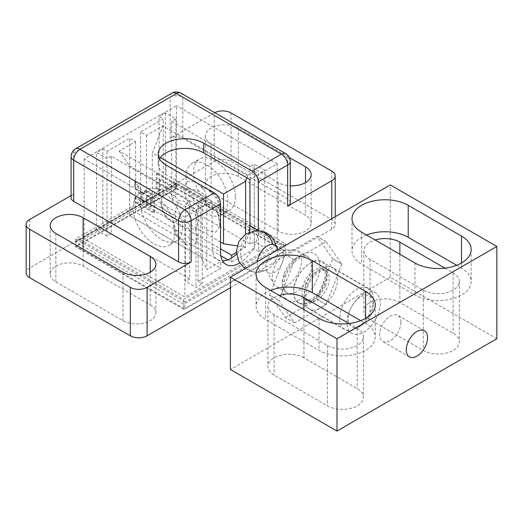 <?xml version="1.0" encoding="UTF-8"?>
<svg xmlns="http://www.w3.org/2000/svg" width="523" height="523" viewBox="0 0 523 523"><rect width="100%" height="100%" fill="white"/><g stroke="black" fill="none" stroke-linecap="round" stroke-linejoin="round"><path stroke-width="0.39" stroke-dasharray="2.62 1.96" d="M182.573 227.4A29.667 17.128 -120 0 0 169.615 197.537A29.667 17.128 -120 0 0 146.754 189.594A29.667 17.128 -120 0 0 140.609 203.172A29.667 17.128 -120 0 0 153.559 233.036A29.667 17.128 -120 0 0 176.428 240.979A29.667 17.128 -120 0 0 182.573 227.4M175.015 231.761A29.667 17.128 -120 0 0 162.065 201.898A29.667 17.128 -120 0 0 139.203 193.955A29.667 17.128 -120 0 0 133.058 207.533A29.667 17.128 -120 0 0 146.009 237.396A29.667 17.128 -120 0 0 168.87 245.339A29.667 17.128 -120 0 0 175.015 231.761M189.699 201.473L189.705 279.001L111.242 233.703L111.236 156.174L189.699 201.473L185.508 203.898L185.508 281.42L189.705 279.001M111.236 156.174L107.038 158.6L96.552 152.546L102.841 148.911L102.848 226.433L107.045 228.858L129.704 215.777L220.752 268.338L198.099 281.42L202.29 283.845L196.001 287.48L185.508 281.42M111.242 233.703L107.045 236.121L107.038 158.6M107.045 236.121L96.552 230.068L102.848 226.433M102.841 148.911L107.038 151.33L129.697 138.249L135.575 141.641L119.211 151.088L204.388 200.263L198.093 203.898L202.29 206.317L202.29 283.845M202.29 206.317L195.994 209.952L185.508 203.898M96.552 230.068L96.552 152.546M195.994 209.952L196.001 287.48M107.038 151.33L107.045 228.858M119.211 151.088L129.697 166.013L129.704 215.777L129.697 138.249M198.099 281.42L198.093 203.898M204.388 200.263L206.788 203.676L206.788 269.62L220.752 261.559L220.752 268.338M135.575 141.641L135.575 212.384L220.752 261.559M129.697 166.013L200.865 207.095L206.788 203.676M200.865 207.095L200.865 256.858L129.704 215.777L135.575 212.384M200.865 256.858L206.788 269.62M195.51 229.054L197.302 236.494L196.223 242.482L192.536 245.575L187.142 245.006L177.447 235.873L173.721 222.818C166.131 218.091 161.927 211.129 161.104 201.924L161.215 200.106L163.418 195.151L167.935 193.497L173.656 195.55L179.212 200.832C189.104 198.413 202.558 221.693 195.51 229.054A20.07 11.584 180 0 1 176.565 221.177A20.07 11.591 -60 0 1 175.094 214.757A20.07 11.591 -60 0 1 179.212 200.832M134.535 201.911L134.535 197.642L142.668 202.336L142.668 201.381C142.576 198.452 141.321 195.635 138.896 192.935L134.535 187.26L134.535 182.272L143.145 194.517L144.675 191.477L148.427 192.006C152.474 195.072 154.246 198.969 153.755 203.689L153.755 213.005L134.535 201.911L135.372 201.42L154.592 212.521L153.755 213.005M142.668 202.336L143.505 201.852L135.372 197.158L134.535 197.642M154.592 212.521L154.592 203.205C155.089 198.485 153.311 194.589 149.271 191.516L145.512 190.993L143.982 194.033L143.145 194.517M149.271 191.516L148.427 192.006M143.982 194.033L135.372 181.788L135.372 186.776L139.733 192.451C142.158 195.151 143.413 197.969 143.505 200.891L143.505 201.852M139.733 192.451L138.896 192.935M135.372 181.788L134.535 182.272M139.177 186.678L138.34 187.162M135.372 186.776L134.535 187.26M176.565 221.177L173.701 222.831C168.243 220.039 164.523 216.077 162.542 210.932L161.385 206.846L161.032 202.931A21.953 12.676 -0 0 0 175.094 214.757M135.372 197.158L135.372 201.42M151.33 199.348L149.101 195.687L147.486 195.458L146.708 203.702L151.389 206.402L151.33 199.348L150.493 199.832L148.257 196.171L146.649 195.942L145.871 204.186L150.552 206.886L150.493 199.832M149.101 195.687L148.257 196.171M151.389 206.402L150.552 206.886M146.708 203.702L145.871 204.186M283.093 244.457L176.486 182.913L77.012 240.345L75.783 242.057L75.783 246.902L176.486 188.764L176.486 183.919L75.783 242.057L183.619 304.314L284.322 246.17L283.093 244.457L280.125 243.751L183.619 299.47L79.98 239.639L176.486 183.919C176.486 182.612 176.486 182.612 176.486 183.919C176.486 182.612 176.486 182.612 176.486 183.919L280.125 243.751M176.486 183.919L284.322 246.17L284.322 251.02L183.619 309.158L183.619 299.47M77.012 240.345L79.98 239.639M183.619 309.158L75.783 246.902M176.486 188.764L284.322 251.02M349.795 310.361A17.802 10.277 -60 0 1 363.956 295.417A17.802 10.277 -60 0 1 373.285 304.072A17.802 10.277 -60 0 1 371.598 312.309A17.802 10.277 -60 0 1 360.693 325.875A17.802 10.277 -60 0 1 349.795 324.901A17.802 10.277 -60 0 1 349.795 310.361M341.964 307.616A23.738 13.703 -60 0 1 368.369 288.356A23.738 13.703 -60 0 1 373.285 299.228A23.738 13.703 -60 0 1 371.036 310.211A23.738 13.703 -60 0 1 356.503 328.294A23.738 13.703 -60 0 1 344.631 329.47A23.738 13.703 -60 0 1 341.964 307.616M335.367 289.624A23.738 13.703 120 0 0 332.7 267.769A23.738 13.703 120 0 0 306.295 287.029A23.738 13.703 120 0 0 308.962 308.884A23.738 13.703 120 0 0 335.367 289.624M295.809 280.969C299.444 270.071 311.773 259.133 318.736 260.637C326.352 260.434 329.66 272.771 324.881 283.571C321.246 294.469 308.91 305.406 301.954 303.896C294.331 304.105 291.023 291.769 295.809 280.969M341.813 264.056A44.507 25.699 -60 0 1 341.813 264.148L326.117 304.615A44.507 25.699 -60 0 1 326.045 304.7L294.645 322.828A44.507 25.699 -60 0 1 294.573 322.822L278.87 300.483A44.507 25.699 -60 0 1 278.87 300.392L294.573 259.924A44.507 25.699 -60 0 1 294.645 259.839L326.045 241.711A44.507 25.699 -60 0 1 326.11 241.718L341.813 264.056L332.582 258.722L316.879 236.389L326.11 241.718M326.117 304.615L316.886 299.28L332.582 258.82L341.813 264.148M316.886 299.28L326.045 304.7M294.573 259.924L285.408 254.511L294.645 259.839M285.342 254.596L269.639 295.064L278.87 300.392M278.87 300.483L269.639 295.155L285.342 317.494L294.573 322.822M294.645 322.828L285.342 317.494M326.045 241.711L316.807 236.383L285.408 254.511M285.414 317.5L316.814 299.372M284.76 275.477C279.38 287.624 283.093 301.503 291.671 301.274C299.496 302.967 313.375 290.664 317.461 278.399C322.848 266.253 319.128 252.38 310.551 252.609C302.725 250.916 288.846 263.213 284.76 275.477M299.646 269.888A20.77 11.99 120 0 0 297.312 250.765A20.77 11.99 120 0 0 293.305 249.798A20.77 11.99 120 0 0 274.209 267.619A20.77 11.99 120 0 0 273.699 283.754A20.77 11.99 120 0 0 276.543 286.741A20.77 11.99 120 0 0 299.646 269.888M277.667 249.661A14.539 8.394 -60 0 1 277.818 251.87A14.539 8.394 -60 0 1 276.445 258.355A14.539 8.394 -60 0 1 267.75 269.306A14.539 8.394 -60 0 1 262.402 270.809A14.539 8.394 -60 0 1 257.375 261.65M248.026 175.068L254.322 171.433L254.322 248.961L258.519 251.38L258.519 173.858L264.808 170.223L254.322 164.17L250.125 166.589L171.662 121.29L175.852 118.871L165.366 112.811L159.07 116.446L163.268 118.871L140.609 131.953L146.486 135.346L162.849 125.893L248.026 175.068L246.954 177.84M254.322 171.433L258.519 173.858M171.662 121.29L171.662 198.818L250.125 244.117L254.322 241.691L254.322 164.17M258.519 251.38L264.815 247.745L254.322 241.691M227.819 259.82L231.663 262.043L254.322 248.961M171.662 198.818L175.859 196.393L165.366 190.339L159.07 193.974L163.268 196.393L140.609 209.475L220.817 255.78M236.311 252.576L245.627 247.196L245.627 234.16M231.663 262.043L231.663 257.911M264.815 247.745L264.808 170.223M250.125 244.117L250.125 166.589M146.486 135.346L146.486 206.082L220.543 248.837M140.609 131.953L140.609 209.475M235.442 196.877A29.667 17.128 60 0 1 229.296 210.455A29.667 17.128 60 0 1 206.428 202.506A29.667 17.128 60 0 1 193.477 172.649A29.667 17.128 60 0 1 199.623 159.064A29.667 17.128 60 0 1 222.484 167.014A29.667 17.128 60 0 1 235.442 196.877M175.852 118.871L175.859 196.393M165.366 112.811L165.366 190.339M163.268 196.393L163.268 118.871M159.07 193.974L159.07 116.446M245.627 247.196L237.063 245.869M160.437 157.593L152.356 152.932L162.849 125.893M220.543 242.057L152.356 202.689L146.486 206.082M152.356 202.689L152.356 152.932M185.927 177.009A29.667 17.128 60 0 1 192.072 163.431A29.667 17.128 60 0 1 214.933 171.374A29.667 17.128 60 0 1 227.884 201.237A29.667 17.128 60 0 1 221.739 214.816A29.667 17.128 60 0 1 198.877 206.866A29.667 17.128 60 0 1 185.927 177.009M206.938 188.653L201.871 187.75L196.825 182.815M194.34 181.383L186.665 181.559L183.763 188.842C184.58 198.027 188.783 204.996 196.373 209.736L199.126 221.039L206.951 230.336L215.456 232.415L219.869 226.106L218.163 215.973L219.869 211.573L217.476 199.91L209.409 190.084M157.044 172.878L157.044 188.476L160.241 190.32L160.241 178.971L176.205 188.188L176.205 183.933L157.044 172.878L156.207 173.361L175.362 184.423L175.362 188.672L159.397 179.454L160.241 178.971M175.362 188.672L176.205 188.188M175.362 184.423L176.205 183.933M160.241 190.32L159.397 190.803L156.207 188.96L156.207 173.361M156.207 188.96L157.044 188.476M218.163 215.973A20.07 11.584 -0 0 0 217.156 212.377A20.07 11.584 -0 0 0 204.519 205.036A20.07 11.591 -60 0 0 205.99 196.916A20.07 11.591 -60 0 0 204.48 190.424C200.982 185.39 197.472 182.318 193.948 181.206M201.871 187.75A20.07 11.591 -60 0 1 204.48 190.424M196.373 209.736L204.519 205.036M159.397 179.454L159.397 190.803M230.401 287.722L331.739 229.211A11.866 6.851 -0 0 0 335.217 224.367A11.866 6.851 -0 0 0 331.739 219.523L231.035 161.391A11.866 6.851 -0 0 0 214.253 161.391L214.247 112.935A11.866 6.851 180 0 1 214.776 112.648M29.628 219.529L29.628 267.979L214.253 161.391M214.247 112.935L170.191 138.373L170.191 97.186L73.684 152.906L73.684 194.092L71.076 195.595M290.285 202.564A8.904 5.138 -0 0 0 287.676 198.93L182.782 138.373A8.904 5.138 -0 0 0 170.191 138.373M289.415 157.541L238.377 128.076A19.286 11.133 -0 0 0 211.102 128.076A19.286 11.133 -0 0 0 205.454 135.947A19.286 11.133 -0 0 0 211.102 143.825L278.236 182.579A19.286 11.133 -0 0 0 290.285 185.802M29.628 267.979A11.866 6.851 -0 0 0 26.15 272.823M211.102 192.274A19.286 11.133 180 0 1 205.454 184.403A19.286 11.133 180 0 1 211.102 176.532A19.286 11.133 180 0 1 238.377 176.526L305.51 215.286A19.286 11.133 180 0 1 311.165 223.158A19.286 11.133 180 0 1 299.254 233.448A19.286 11.133 180 0 1 278.243 231.035L211.102 192.274L211.102 143.825M150.264 304.922A19.286 11.133 180 0 1 155.913 312.793A19.286 11.133 180 0 1 144.008 323.083A19.286 11.133 180 0 1 122.99 320.664L55.85 281.91A19.286 11.133 180 0 1 50.201 274.039A19.286 11.133 180 0 1 55.85 266.161A19.286 11.133 180 0 1 83.124 266.161L150.264 304.922L150.264 272.215M176.486 188.038L285.584 251.02L184.881 309.158L75.783 246.176L176.486 188.038L176.486 180.768L285.584 243.751L184.881 301.889L184.881 309.158M73.684 194.092A8.904 5.138 -0 0 0 71.076 197.727M258.303 230.774A26.706 15.415 -60 0 1 239.724 262.958M75.783 246.176L75.783 238.913L176.486 180.768M285.584 251.02L285.584 243.751M184.881 301.889L75.783 238.913M159.528 158.959A26.706 15.415 -0 0 0 158.175 163.81A26.706 15.415 -0 0 0 165.994 174.708L212.148 201.355L212.155 247.386A26.706 15.415 120 0 0 217.686 259.611A26.706 15.415 120 0 0 222.556 260.859M236.461 254.23A26.706 15.415 120 0 0 249.118 232.31M176.486 185.613L84.177 238.913L184.881 297.044L277.19 243.751L176.486 185.613L176.486 105.666L84.17 158.966L184.874 217.097L184.881 297.044M212.148 201.355L184.874 217.097M277.19 243.751L277.19 163.804L249.916 179.552M277.19 163.804L176.486 105.666M84.17 158.966L84.177 238.913M380.254 303.432A23.515 13.578 -60 0 1 369.99 327.097A23.515 13.578 -60 0 1 351.868 333.393A23.515 13.578 -60 0 1 347.004 322.632A23.515 13.578 -60 0 1 357.261 298.966A23.515 13.578 -60 0 1 375.383 292.671A23.515 13.578 -60 0 1 380.254 303.432M293.71 291.867A23.515 13.578 120 0 0 298.581 302.627A23.515 13.578 120 0 0 316.703 296.332A23.515 13.578 120 0 0 326.967 272.666A23.515 13.578 120 0 0 322.096 261.905A23.515 13.578 120 0 0 303.974 268.201A23.515 13.578 120 0 0 293.71 291.867M400.932 322.26A15.075 8.701 120 0 0 397.807 315.362A15.075 8.701 120 0 0 386.196 319.403A15.075 8.701 120 0 0 379.613 334.57A15.075 8.701 120 0 0 382.738 341.467A15.075 8.701 120 0 0 394.349 337.433A15.075 8.701 120 0 0 400.932 322.26M270.581 290.389A32.936 19.011 0 0 0 256.087 306.138A32.936 19.011 0 0 0 265.736 319.586L319.023 350.351A32.936 19.011 0 0 0 354.914 354.476A32.936 19.011 0 0 0 375.246 336.91A32.936 19.011 0 0 0 365.597 323.462L360.752 320.664M348.985 323.528L357.235 328.294A21.103 12.186 180 0 1 363.413 336.91A21.103 12.186 180 0 1 350.384 348.161A21.103 12.186 180 0 1 327.391 345.52L274.104 314.754A21.103 12.186 180 0 1 267.92 306.138A21.103 12.186 180 0 1 279.197 295.358M303.941 357.83A21.103 12.186 0 0 0 280.949 355.189A21.103 12.186 0 0 0 267.92 366.446A21.103 12.186 0 0 0 274.104 375.056L327.391 405.822A21.103 12.186 0 0 0 350.384 408.463A21.103 12.186 0 0 0 363.413 397.212A21.103 12.186 0 0 0 357.235 388.596L303.941 357.83L303.941 309.649M366.505 235.01A32.936 19.011 0 0 0 352.012 250.759A32.936 19.011 0 0 0 361.655 264.207L414.942 294.972A32.936 19.011 0 0 0 450.833 299.097A32.936 19.011 0 0 0 471.164 281.531A32.936 19.011 0 0 0 461.521 268.083L456.671 265.285M444.903 268.149L453.153 272.914A21.103 12.186 180 0 1 459.331 281.531A21.103 12.186 180 0 1 446.309 292.782A21.103 12.186 180 0 1 423.31 290.141L370.023 259.375A21.103 12.186 180 0 1 363.845 250.759A21.103 12.186 180 0 1 375.115 239.979M399.866 302.451A21.103 12.186 0 0 0 376.867 299.81A21.103 12.186 0 0 0 363.845 311.067A21.103 12.186 0 0 0 370.023 319.677L423.31 350.443A21.103 12.186 0 0 0 446.309 353.084A21.103 12.186 0 0 0 459.331 341.833A21.103 12.186 0 0 0 453.153 333.216L399.866 302.451L399.866 254.27M496.85 338.754L390.269 277.223L390.269 184.92M390.269 277.223L230.401 369.519M161.104 201.924A21.953 12.676 -0 0 0 161.032 202.931L161.215 200.106M143.505 200.891L142.668 201.381M154.592 203.205L153.755 203.689M145.871 200.747L146.708 200.263M151.389 202.774L150.552 203.257M305.733 284.93A17.802 10.277 -60 0 1 325.535 270.483A17.802 10.277 -60 0 1 327.535 286.879A17.802 10.277 -60 0 1 307.733 301.32A17.802 10.277 -60 0 1 305.733 284.93M325.443 285.663A17.802 10.277 120 0 0 323.436 269.273A17.802 10.277 120 0 0 303.634 283.721A17.802 10.277 120 0 0 305.641 300.11A17.802 10.277 120 0 0 325.443 285.663M284.198 273.379A20.77 11.99 -60 0 1 307.302 256.531A20.77 11.99 -60 0 1 309.636 275.654A20.77 11.99 -60 0 1 286.532 292.507A20.77 11.99 -60 0 1 284.198 273.379M272.45 252.942A12.702 7.335 120 0 0 266.92 260.997A12.702 7.335 120 0 0 266.606 270.868A12.702 7.335 120 0 0 274.366 272.248A12.702 7.335 120 0 0 282.472 262.383A12.702 7.335 120 0 0 278.596 250.099A12.702 7.335 120 0 0 276.942 250.354M258.905 230.82A20.77 16.383 95.1 0 0 241.312 246.457A20.77 16.383 95.1 0 0 249.713 270.43A20.77 16.383 -84.9 0 0 255.204 272.195A20.77 16.383 -84.9 0 0 262.402 270.809M183.763 188.842A21.953 12.676 180 0 1 205.99 196.916M231.035 112.935L231.035 161.391M331.739 219.523L331.739 171.073M71.076 156.54A8.904 5.138 180 0 1 73.684 152.906A8.904 5.138 60 0 1 75.528 148.833M172.034 93.114A8.904 5.138 -120 0 0 170.191 97.186A8.904 5.138 180 0 1 182.775 97.186L182.782 138.373M238.377 128.076L238.377 176.526M305.51 182.579L305.51 215.286M331.739 229.211L331.739 218.719M278.243 231.035L278.236 182.579M287.676 198.93L287.676 157.75A8.904 5.138 180 0 1 290.285 161.378M285.833 153.67A8.904 5.138 -60 0 1 287.676 157.75L182.775 97.186A8.904 5.138 -60 0 0 180.932 93.114M122.99 320.664L122.99 272.215M55.85 233.454L55.85 281.91M83.124 266.161L83.124 249.203M212.155 247.386L220.543 252.23M165.994 165.02L165.994 174.708M365.597 318.357L365.597 323.462M319.023 318.357L319.023 350.351M265.736 287.591L265.736 319.586M274.104 314.754L274.104 375.056M357.235 328.294L357.235 388.596M327.391 345.52L327.391 405.822M461.521 262.977L461.521 268.083M414.942 262.977L414.942 294.972M361.655 232.212L361.655 264.207M370.023 259.375L370.023 319.677M453.153 272.914L453.153 333.216M423.31 290.141L423.31 350.443M146.754 189.594L139.203 193.955M176.428 240.979L168.87 245.339M145.512 190.993L144.675 191.477M187.142 245.006C182.658 243.202 179.036 239.933 176.271 235.193C174.198 231.258 173.342 227.132 173.708 222.831M147.486 195.458L146.649 195.942M373.285 304.072L373.285 299.228M360.693 325.875L356.503 328.294M368.369 288.356L332.7 267.769M344.631 329.47L308.962 308.884M307.635 286.748C309.191 282.413 312.061 278.203 316.245 274.117L320.22 271.319C324.208 270.012 325.979 269.731 325.535 270.483L323.436 269.273C323.639 268.659 324.24 269.868 325.241 272.908L325.332 276.386L323.541 283.845L320.285 290.173C319.154 292.154 315.578 296.541 311.754 298.829C307.432 300.575 305.393 301.006 305.641 300.11L307.733 301.32C307.681 301.745 303.543 298.679 307.635 286.748M276.543 286.741L286.532 292.507C285.872 293.102 281.511 287.604 286.094 275.203C287.827 270.254 291.206 265.344 296.247 260.474L300.817 257.349C305.504 255.878 307.661 255.603 307.302 256.531L297.312 250.765M277.746 249.726L277.818 251.87L277.465 249.438L278.609 250.099L293.305 249.798M245.294 268.626L251.733 271.581L255.204 272.195C258.133 272.862 262.311 271.901 267.75 269.306L265.468 270.214L266.612 270.875L273.699 283.754M192.072 163.431L199.623 159.064M221.739 214.816L229.296 210.455M219.869 211.573L220.02 207.539C219.634 202.296 217.764 197.799 214.404 194.046L206.533 188.476M219.869 226.106C220.431 221.124 219.529 216.548 217.156 212.377M335.217 224.367L335.217 216.712M311.165 223.158L311.159 174.708M205.454 184.403L205.454 135.947M155.913 312.793L155.906 264.344M50.201 274.039L50.201 225.583M217.686 259.611L226.073 264.455M158.175 163.81L158.175 154.115M298.581 302.627L351.868 333.393M424.454 330.745L397.807 315.362M375.246 304.909L375.246 336.91M256.087 274.144L256.087 306.138M267.92 306.138L267.92 366.446M363.413 336.91L363.413 397.212M471.164 249.53L471.164 281.531M352.012 218.764L352.012 250.759M363.845 250.759L363.845 311.067M459.331 281.531L459.331 341.833M409.378 356.849L382.738 341.467M322.096 261.905L375.383 292.671"/><path stroke-width="0.78" d="M257.375 261.65A14.539 8.394 -60 0 1 258.637 256.767A14.539 8.394 -60 0 1 272.679 244.313A14.539 8.394 -60 0 1 277.667 249.661M220.817 255.78L227.819 259.82M246.954 177.84L245.627 181.252L223.524 194.013L223.524 243.777L220.543 242.057M245.627 234.16L245.627 181.252M231.663 257.911L231.663 255.257L236.311 252.576M220.543 248.837L231.663 255.257M237.063 245.869L223.524 243.777M223.524 194.013L160.437 157.593M196.825 182.815L194.34 181.383M209.409 190.084L206.938 188.653M214.776 112.648A11.866 6.851 180 0 1 231.035 112.935L331.739 171.073A11.866 6.851 180 0 1 335.21 175.918A11.866 6.851 180 0 1 331.739 180.762L287.676 206.199A8.904 5.138 -0 0 0 290.285 202.564L290.285 161.378A8.904 5.138 180 0 1 287.676 165.013L287.676 206.199M71.076 195.595L29.628 219.529A11.866 6.851 180 0 0 26.15 224.374A11.866 6.851 180 0 0 29.628 229.218L130.332 287.356L130.332 335.805A11.866 6.851 -0 0 0 147.113 335.805L230.401 287.722M290.285 185.802A19.286 11.133 -0 0 0 311.159 174.708A19.286 11.133 -0 0 0 305.51 166.837L289.415 157.541M26.15 224.374L26.15 272.823A11.866 6.851 -0 0 0 29.628 277.674L130.332 335.805M73.684 201.362L73.684 160.175A8.904 5.138 180 0 1 71.076 156.54L71.076 197.727A8.904 5.138 -0 0 0 73.684 201.362L178.585 261.918A8.904 5.138 -0 0 0 191.17 261.918L147.113 287.356A11.866 6.851 180 0 1 130.332 287.356M122.99 272.215A19.286 11.133 -0 0 0 144.002 274.627A19.286 11.133 -0 0 0 155.906 264.344A19.286 11.133 -0 0 0 150.258 256.466L83.124 217.712A19.286 11.133 -0 0 0 55.85 217.712A19.286 11.133 -0 0 0 50.201 225.583A19.286 11.133 -0 0 0 55.85 233.454L122.99 272.215M172.034 93.114C174.407 91.577 177.375 91.577 180.932 93.114A8.904 5.138 -60 0 0 176.486 93.552A8.904 5.138 -120 0 0 172.034 93.114L75.528 148.833A8.904 5.138 60 0 1 79.973 149.271L176.486 93.552L281.381 154.115L252.014 171.073A8.904 5.138 60 0 1 258.303 181.971L258.31 230.427A26.706 15.415 -60 0 1 258.303 230.774M239.724 262.958A26.706 15.415 -60 0 1 226.073 264.455A26.706 15.415 -60 0 1 220.543 252.23L220.543 203.774A8.904 5.138 -120 0 0 214.247 192.876L184.874 209.834L79.973 149.271A8.904 5.138 -60 0 0 73.684 160.175L178.585 220.732L178.585 261.918M252.014 171.073L203.761 143.217A26.706 15.415 -0 0 0 165.994 143.217A26.706 15.415 -0 0 0 158.175 154.115A26.706 15.415 -0 0 0 165.994 165.02L214.247 192.876M222.556 260.859A26.706 15.415 120 0 0 236.461 254.23M249.118 232.31A26.706 15.415 120 0 0 249.916 225.583L249.916 179.552L203.761 152.906A26.706 15.415 -0 0 0 165.994 152.906A26.706 15.415 -0 0 0 159.528 158.959M406.26 349.952A15.075 8.701 -60 0 1 412.837 334.785A15.075 8.701 -60 0 1 424.454 330.745A15.075 8.701 -60 0 1 427.572 337.649A15.075 8.701 -60 0 1 420.995 352.816A15.075 8.701 -60 0 1 409.378 356.849A15.075 8.701 -60 0 1 406.26 349.952M360.752 320.664L312.309 292.697A32.936 19.011 0 0 0 270.581 290.389M279.197 295.358A21.103 12.186 180 0 1 303.941 297.528L348.985 323.528M365.597 291.468A32.936 19.011 180 0 1 375.246 304.909A32.936 19.011 180 0 1 354.914 322.475A32.936 19.011 180 0 1 319.023 318.357L265.736 287.591A32.936 19.011 180 0 1 256.087 274.144A32.936 19.011 180 0 1 276.419 256.577A32.936 19.011 180 0 1 312.309 260.696L365.597 291.468L365.597 318.357M456.671 265.285L408.228 237.318A32.936 19.011 0 0 0 366.505 235.01M375.115 239.979A21.103 12.186 180 0 1 399.866 242.149L444.903 268.149M461.521 236.089A32.936 19.011 180 0 1 471.164 249.53A32.936 19.011 180 0 1 450.833 267.096A32.936 19.011 180 0 1 414.942 262.977L361.655 232.212A32.936 19.011 180 0 1 352.012 218.764A32.936 19.011 180 0 1 372.337 201.198A32.936 19.011 180 0 1 408.228 205.317L461.521 236.089L461.521 262.977M336.982 338.754L230.401 277.223L390.269 184.92L496.85 246.451L336.982 338.754L336.982 431.05L496.85 338.754L496.85 246.451M336.982 431.05L230.401 369.519L230.401 277.223M276.942 250.354A12.702 7.335 120 0 0 272.45 252.942M277.746 249.726L273.169 238.403L268.312 234.049L264.991 232.31L258.905 230.82A20.77 16.383 95.1 0 1 264.396 232.578A20.77 16.383 -84.9 0 1 272.679 244.313M29.628 277.674L29.628 229.218M305.51 166.837L305.51 182.579M147.113 287.356L147.113 335.805M331.739 218.719L331.739 180.762M180.932 93.114L285.833 153.67A8.904 5.138 -60 0 0 281.381 154.115A8.904 5.138 60 0 1 287.676 165.013L258.303 181.971M220.543 203.774L191.17 220.732L191.17 261.918M83.124 249.203L83.124 217.712M150.264 272.215L150.258 256.466M191.17 220.732A8.904 5.138 180 0 1 178.585 220.732A8.904 5.138 120 0 1 184.874 209.834A8.904 5.138 60 0 1 191.17 220.732M249.916 225.583L258.31 230.427M203.761 152.906L203.761 143.217M312.309 260.696L312.309 292.697M303.941 297.528L303.941 309.649M408.228 205.317L408.228 237.318M399.866 242.149L399.866 254.27M277.465 249.438L277.87 249.817M258.905 230.82L255.113 230.826L245.627 234.16L238.776 241.639L236.285 251.792L239.011 261.794L243.764 267.469L245.294 268.626M335.217 216.712L335.21 175.918M75.528 148.833C73.011 150.121 71.527 152.69 71.076 156.54M285.833 153.67C288.716 155.436 290.193 158.005 290.285 161.378"/></g></svg>
